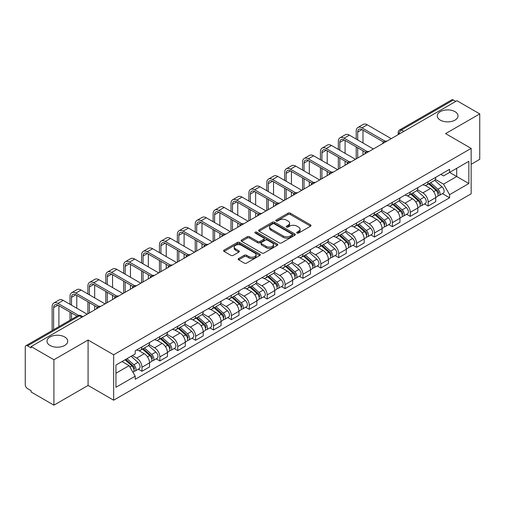 <?xml version="1.0" encoding="UTF-8"?>
<svg xmlns="http://www.w3.org/2000/svg" width="505" height="505" viewBox="0 0 505 505"><rect width="100%" height="100%" fill="white"/><g stroke="black" fill="none" stroke-linecap="round" stroke-linejoin="round"><path stroke-width="0.76" d="M297.022 233.07A1.111 0.644 0 0 0 298.594 233.07L310.55 226.171A1.591 0.922 0 0 0 311.017 225.52A1.591 0.922 0 0 0 310.55 224.87L290.293 213.173A1.591 0.922 0 0 0 288.046 213.173L276.084 220.079A1.111 0.644 0 0 0 275.762 220.534A1.111 0.644 0 0 0 276.084 220.988A1.111 0.644 0 0 0 277.662 220.988L279.208 220.092A5.094 2.942 0 0 1 286.411 220.092L288.102 221.064A5.094 2.942 0 0 1 289.592 223.147A5.094 2.942 0 0 1 288.102 225.224L286.55 226.12A1.111 0.644 0 0 0 286.228 226.575A1.111 0.644 0 0 0 286.55 227.029A1.111 0.644 0 0 0 288.128 227.029L289.674 226.133A5.094 2.942 0 0 1 296.877 226.133L298.569 227.111A5.094 2.942 0 0 1 300.058 229.188A5.094 2.942 0 0 1 298.569 231.271L297.022 232.161A1.111 0.644 0 0 0 296.694 232.616A1.111 0.644 0 0 0 297.022 233.07L297.022 232.161M64.691 336.98A10.378 5.991 0 0 0 53.385 335.68A10.378 5.991 0 0 0 46.978 341.216A10.378 5.991 0 0 0 50.014 345.452A10.378 5.991 0 0 0 61.326 346.752A10.378 5.991 0 0 0 67.733 341.216A10.378 5.991 0 0 0 64.691 336.98M454.986 111.649A10.378 5.991 0 0 0 443.674 110.349A10.378 5.991 0 0 0 437.267 115.885A10.378 5.991 0 0 0 440.309 120.121A10.378 5.991 0 0 0 451.615 121.421A10.378 5.991 0 0 0 458.022 115.885A10.378 5.991 0 0 0 454.986 111.649M238.638 258.528A1.591 0.922 0 0 0 238.171 259.172A1.591 0.922 0 0 0 238.638 259.822L244.319 263.105A1.591 0.922 0 0 0 246.573 263.105L259.854 255.442A1.591 0.922 0 0 0 260.315 254.791A1.591 0.922 0 0 0 259.854 254.141L239.591 242.444A1.591 0.922 0 0 0 237.344 242.444L224.062 250.114A1.591 0.922 0 0 0 223.595 250.764A1.591 0.922 0 0 0 224.062 251.408L230.93 255.372A1.591 0.922 0 0 0 233.177 255.372L238.865 252.096A1.591 0.922 0 0 0 239.326 251.446A1.591 0.922 0 0 0 238.865 250.796L235.456 248.826A4.255 2.456 0 0 1 234.213 247.09A4.255 2.456 0 0 1 236.839 244.818A4.255 2.456 0 0 1 241.478 245.354L254.817 253.049A4.255 2.456 0 0 1 256.06 254.791A4.255 2.456 0 0 1 253.434 257.058A4.255 2.456 0 0 1 248.795 256.527L246.573 255.246A1.591 0.922 0 0 0 244.319 255.246L238.638 258.528L238.638 259.822L244.319 256.565L244.319 255.246M113.65 354.788L88.085 340.023L53.915 359.749L31.095 346.581L456.93 100.722L479.75 113.896L445.58 133.623L471.152 148.388L113.65 354.788L113.65 400.2L471.152 193.8L471.152 148.388M279.322 242.899A1.591 0.922 0 0 0 281.575 242.899L294.851 235.229A1.591 0.922 0 0 0 295.318 234.579A1.591 0.922 0 0 0 294.851 233.935L274.594 222.238A1.591 0.922 0 0 0 272.346 222.238L259.065 229.901A1.591 0.922 0 0 0 258.598 230.551A1.591 0.922 0 0 0 259.065 231.202L279.322 242.899M255.625 233.31A1.111 0.644 0 0 1 256.755 233.468L277.333 245.348L264.071 253.005A1.591 0.922 0 0 1 261.824 253.005L241.56 241.308L241.56 240.008A1.591 0.922 0 0 0 241.1 240.658A1.591 0.922 0 0 0 241.56 241.308M241.56 240.008L247.248 236.725A1.591 0.922 0 0 1 249.495 236.725L257.714 241.472A1.591 0.922 0 0 0 259.961 241.472L263.736 239.294A1.591 0.922 0 0 0 264.203 238.644A1.591 0.922 0 0 0 263.736 237.994L255.183 233.057A1.111 0.644 0 0 1 254.855 232.603A1.111 0.644 0 0 1 255.543 232.003A1.111 0.644 0 0 1 256.755 232.142L277.352 244.035A1.591 0.922 0 0 1 277.819 244.685A1.591 0.922 0 0 1 277.352 245.335L277.352 244.035M53.915 359.749L53.915 405.161L31.095 391.994L31.095 390.668L27.541 388.616A3.245 1.875 -120 0 1 25.25 384.64L25.25 347.175A3.245 1.875 -120 0 1 25.919 345.691L77.858 315.701A3.245 1.875 60 0 1 79.481 315.865L27.541 345.849A3.245 1.875 -120 0 0 25.919 345.691M471.152 164.276L479.75 159.309L479.75 113.896M53.915 405.161L88.085 385.435L113.65 400.2M31.095 346.581L31.095 347.901L27.541 345.849M403.849 131.376L401.437 129.987A3.245 1.875 60 0 0 399.815 129.823L451.76 99.838A3.245 1.875 60 0 1 453.376 99.996L401.437 129.987A3.245 1.875 120 0 0 399.146 133.958L399.146 134.09M455.788 101.385L453.376 99.996M428.152 181.686A7.461 4.305 60 0 1 426.611 185.032L434.18 180.664A7.461 4.305 -120 0 0 435.72 177.312M417.414 189.716L422.881 192.872A7.461 4.305 60 0 1 428.152 202.006L435.72 197.638A7.461 4.305 -120 0 0 430.449 188.504L425.033 185.373M435.72 197.638L435.72 201.678L428.152 206.046L424.528 203.951M426.611 185.032A7.461 4.305 60 0 1 422.938 184.697M428.152 202.006L428.152 206.046M410.268 192.007A7.461 4.305 60 0 1 408.722 195.359L416.29 190.991A7.461 4.305 -120 0 0 417.837 187.639M406.639 214.278L410.268 216.374L417.837 211.999L417.837 207.965A7.461 4.305 -120 0 0 412.56 198.831L407.144 195.7M408.722 195.359A7.461 4.305 60 0 1 405.054 195.025M399.531 200.043L404.991 203.199A7.461 4.305 60 0 1 410.268 212.334L410.268 216.374M392.379 202.335A7.461 4.305 60 0 1 390.838 205.686L398.407 201.318A7.461 4.305 -120 0 0 399.947 197.966M388.755 224.605L392.379 226.695L399.947 222.326L399.947 218.293A7.461 4.305 -120 0 0 394.676 209.158L389.26 206.027M390.838 205.686A7.461 4.305 60 0 1 387.165 205.346M381.641 210.37L387.108 213.527A7.461 4.305 60 0 1 392.379 222.661L392.379 226.695M374.495 212.662A7.461 4.305 60 0 1 372.949 216.014L380.517 211.645A7.461 4.305 -120 0 0 382.064 208.294M370.866 234.932L374.495 237.022L382.064 232.653L382.064 228.62A7.461 4.305 -120 0 0 376.787 219.479L371.371 216.355M372.949 216.014A7.461 4.305 60 0 1 369.281 215.673M363.758 220.698L369.218 223.854A7.461 4.305 60 0 1 374.495 232.988L374.495 237.022M356.606 222.989A7.461 4.305 60 0 1 355.065 226.341L362.628 221.973A7.461 4.305 -120 0 0 364.174 218.621M352.982 245.253L356.606 247.349L364.174 242.981L364.174 238.947A7.461 4.305 -120 0 0 358.903 229.807L353.487 226.682M355.065 226.341A7.461 4.305 60 0 1 351.392 226M345.868 231.025L351.335 234.175A7.461 4.305 60 0 1 356.606 243.315L356.606 247.349M338.722 233.316A7.461 4.305 60 0 1 337.176 236.668L344.745 232.294A7.461 4.305 -120 0 0 346.291 228.948M335.093 255.581L338.722 257.676L346.291 253.308L346.291 249.268A7.461 4.305 -120 0 0 341.014 240.134L335.598 237.009M337.176 236.668A7.461 4.305 60 0 1 333.508 236.327M327.985 241.346L333.445 244.502A7.461 4.305 60 0 1 338.722 253.643L338.722 257.676M320.833 243.644A7.461 4.305 60 0 1 319.293 246.989L326.855 242.621A7.461 4.305 -120 0 0 328.401 239.275M317.209 265.908L320.833 268.003L328.401 263.635L328.401 259.595A7.461 4.305 -120 0 0 323.131 250.461L317.714 247.336M319.293 246.989A7.461 4.305 60 0 1 315.619 246.655M310.095 251.673L315.562 254.829A7.461 4.305 60 0 1 320.833 263.964L320.833 268.003M302.95 253.971A7.461 4.305 60 0 1 301.403 257.316L308.972 252.948A7.461 4.305 -120 0 0 310.518 249.603M299.32 276.235L302.95 278.331L310.518 273.962L310.518 269.923A7.461 4.305 -120 0 0 305.241 260.788L299.825 257.664M301.403 257.316A7.461 4.305 60 0 1 297.735 256.982M292.212 262L297.672 265.157A7.461 4.305 60 0 1 302.95 274.291L302.95 278.331M285.06 264.298A7.461 4.305 60 0 1 283.52 267.644L291.082 263.275A7.461 4.305 -120 0 0 292.629 259.93M281.436 286.562L285.06 288.658L292.629 284.29L292.629 280.25A7.461 4.305 -120 0 0 287.358 271.116L281.941 267.991M283.52 267.644A7.461 4.305 60 0 1 279.846 267.309M274.322 272.328L279.789 275.484A7.461 4.305 60 0 1 285.06 284.618L285.06 288.658M267.177 274.625A7.461 4.305 60 0 1 265.63 277.971L273.199 273.603A7.461 4.305 -120 0 0 274.745 270.257M263.547 296.889L267.177 298.985L274.745 294.617L274.745 290.577A7.461 4.305 -120 0 0 269.468 281.443L264.052 278.312M265.63 277.971A7.461 4.305 60 0 1 261.962 277.636M256.439 282.655L261.899 285.811A7.461 4.305 60 0 1 267.177 294.945L267.177 298.985M249.287 284.953A7.461 4.305 60 0 1 247.747 288.298L255.309 283.93A7.461 4.305 -120 0 0 256.856 280.584M245.664 307.217L249.287 309.312L256.856 304.944L256.856 300.904A7.461 4.305 -120 0 0 251.585 291.77L246.169 288.639M247.747 288.298A7.461 4.305 60 0 1 244.073 287.964M238.549 292.982L244.016 296.138A7.461 4.305 60 0 1 249.287 305.272L249.287 309.312M231.404 295.28A7.461 4.305 60 0 1 229.857 298.625L237.426 294.257A7.461 4.305 -120 0 0 238.972 290.905M227.774 317.544L231.404 319.64L238.972 315.272L238.972 311.231A7.461 4.305 -120 0 0 233.695 302.097L228.279 298.966M229.857 298.625A7.461 4.305 60 0 1 226.189 298.291M220.666 303.309L226.126 306.466A7.461 4.305 60 0 1 231.404 315.6L231.404 319.64M213.514 305.601A7.461 4.305 60 0 1 211.974 308.953L219.536 304.584A7.461 4.305 -120 0 0 221.083 301.232M209.891 327.871L213.514 329.967L221.083 325.592L221.083 321.559A7.461 4.305 -120 0 0 215.812 312.425L210.396 309.294M211.974 308.953A7.461 4.305 60 0 1 208.3 308.618M202.776 313.637L208.243 316.793A7.461 4.305 60 0 1 213.514 325.927L213.514 329.967M195.631 315.928A7.461 4.305 60 0 1 194.084 319.28L201.653 314.912A7.461 4.305 -120 0 0 203.199 311.56M192.001 338.198L195.631 340.288L203.199 335.92L203.199 331.886A7.461 4.305 -120 0 0 197.922 322.752L192.506 319.621M194.084 319.28A7.461 4.305 60 0 1 190.417 318.939M184.893 323.964L190.353 327.12A7.461 4.305 60 0 1 195.631 336.254L195.631 340.288M177.741 326.255A7.461 4.305 60 0 1 176.201 329.607L183.763 325.239A7.461 4.305 -120 0 0 185.31 321.887M174.118 348.526L177.741 350.615L185.31 346.247L185.31 342.213A7.461 4.305 -120 0 0 180.039 333.073L174.623 329.948M176.201 329.607A7.461 4.305 60 0 1 172.527 329.266M167.004 334.291L172.47 337.447A7.461 4.305 60 0 1 177.741 346.581L177.741 350.615M159.858 336.583A7.461 4.305 60 0 1 158.311 339.934L165.88 335.56A7.461 4.305 -120 0 0 167.426 332.214M156.228 358.847L159.858 360.942L167.426 356.574L167.426 352.534A7.461 4.305 -120 0 0 162.149 343.4L156.733 340.275M158.311 339.934A7.461 4.305 60 0 1 154.644 339.594M149.12 344.618L154.581 347.768A7.461 4.305 60 0 1 159.858 356.909L159.858 360.942M141.968 346.91A7.461 4.305 60 0 1 140.428 350.262L147.99 345.887A7.461 4.305 -120 0 0 149.537 342.541M138.345 369.174L141.968 371.27L149.537 366.901L149.537 362.861A7.461 4.305 -120 0 0 144.266 353.727L138.85 350.603M140.428 350.262A7.461 4.305 60 0 1 136.754 349.921M132.342 355.583L136.697 358.095A7.461 4.305 60 0 1 141.968 367.236L141.968 371.27M440.821 174.37L443.516 175.923L468.855 161.297L456.703 168.31L456.703 176.523L443.516 184.136L435.304 179.389M115.942 373.258L129.129 365.645L135.207 376.168L115.942 387.291L115.942 365.046L135.207 353.929L135.207 350.817L449.595 169.308L449.595 172.413L468.855 183.536L449.595 194.659L443.516 184.136M468.855 161.297L468.855 183.536M135.207 376.168L135.207 379.28L449.595 197.771L449.595 194.659M88.085 340.023L88.085 385.435M129.129 365.645L122.021 361.542M442.412 193.623L449.595 197.771M297.464 233.228L298.569 232.59A5.094 2.942 0 0 0 300.058 230.514L300.058 229.188M289.592 223.147L289.592 224.472A5.094 2.942 0 0 1 288.102 226.549L286.998 227.187M310.55 224.87L310.55 226.171L290.293 214.499A1.591 0.922 0 0 0 288.046 214.499L276.532 221.146M294.832 235.242L274.594 223.564A1.591 0.922 0 0 0 272.346 223.564L259.084 231.214M292.041 235.04A1.111 0.644 0 0 0 292.363 234.579A1.111 0.644 0 0 0 292.041 234.124L274.259 223.86A1.111 0.644 0 0 0 272.681 223.86L271.052 224.801A5.094 2.942 0 0 0 269.556 226.884A5.094 2.942 0 0 0 271.052 228.961L283.204 235.98A5.094 2.942 0 0 0 290.407 235.98L292.041 235.04L292.041 236.359A1.111 0.644 0 0 0 292.363 235.904L292.363 234.579M269.556 226.884L269.556 228.203A5.094 2.942 0 0 0 271.052 230.286L271.052 228.961M292.041 236.359L290.407 237.306A5.094 2.942 0 0 1 283.204 237.306L271.052 230.286M241.586 241.321L247.248 238.051L247.248 236.725M264.203 238.644L264.203 239.97A1.591 0.922 0 0 1 263.736 240.614L259.961 242.791A1.591 0.922 0 0 1 257.714 242.791L249.495 238.051A1.591 0.922 0 0 0 247.248 238.051M266.236 246.389A4.255 2.456 0 0 0 270.876 246.926A4.255 2.456 0 0 0 273.508 244.654A4.255 2.456 0 0 0 272.258 242.918L267.562 240.203A1.591 0.922 0 0 0 265.308 240.203L261.539 242.381A1.591 0.922 0 0 0 261.072 243.031A1.591 0.922 0 0 0 261.539 243.681L266.236 246.389L266.236 247.715A4.255 2.456 0 0 0 270.876 248.245A4.255 2.456 0 0 0 273.508 245.979L273.508 244.654M261.072 243.031L261.072 244.351A1.591 0.922 0 0 0 261.539 245.001L261.539 243.681M266.236 247.715L261.539 245.001M256.06 254.791L256.06 256.111A4.255 2.456 0 0 1 253.434 258.383A4.255 2.456 0 0 1 248.795 257.853L246.573 256.565A1.591 0.922 0 0 0 244.319 256.565M234.213 247.09L234.213 248.416A4.255 2.456 0 0 0 235.456 250.152L235.456 248.826M238.84 252.102L235.456 250.152M259.829 255.454L239.591 243.77A1.591 0.922 0 0 0 237.344 243.77L224.081 251.421M428.669 183.839L435.96 190.347A4.053 2.342 60 0 1 437.235 196.615L435.72 197.487M428.865 184.016L432.293 185.991M429.408 183.416L437.519 190.656A1.944 1.124 60 0 1 438.125 193.661A1.944 1.124 60 0 1 437.949 193.731M430.62 182.715L437.911 189.217A4.053 2.342 60 0 1 439.18 195.486A4.053 2.342 60 0 1 437.955 195.618M434.685 180.279L442.039 186.837A4.053 2.342 60 0 1 443.308 193.106L439.18 195.486M357.698 139.948L357.698 132.07A6.079 3.51 60 0 1 358.954 129.286A6.079 3.51 60 0 1 361.997 129.589L383.529 142.019M391.236 138.654L367.274 124.823A8.187 4.728 -120 0 0 363.177 124.413L357.906 127.462A8.187 4.728 -120 0 0 356.208 131.212L356.208 139.083M385.006 141.147L361.997 127.866A8.187 4.728 -120 0 0 357.906 127.462M356.208 146.898L356.208 158.879M357.698 158.021L357.698 147.757M362.975 154.972L362.975 150.806M362.975 142.991L362.975 130.151M410.786 194.166L418.071 200.674A4.053 2.342 60 0 1 419.346 206.943L417.831 207.814M410.975 194.343L414.409 196.319M411.518 193.743L419.63 200.977A1.944 1.124 60 0 1 420.242 203.988A1.944 1.124 60 0 1 420.065 204.058M412.736 193.043L420.021 199.544A4.053 2.342 60 0 1 421.296 205.813A4.053 2.342 60 0 1 420.072 205.945M416.795 190.606L424.149 197.165A4.053 2.342 60 0 1 425.425 203.433L421.296 205.813M392.896 204.493L400.187 210.995A4.053 2.342 60 0 1 401.462 217.27L399.947 218.141M393.092 204.664L396.52 206.646M393.635 204.07L401.746 211.305A1.944 1.124 60 0 1 402.352 214.316A1.944 1.124 60 0 1 402.176 214.385M394.847 203.37L402.138 209.872A4.053 2.342 60 0 1 403.407 216.14A4.053 2.342 60 0 1 402.182 216.273M398.912 200.927L406.266 207.492A4.053 2.342 60 0 1 407.535 213.76L403.407 216.14M339.808 150.275L339.808 142.397A6.079 3.51 60 0 1 341.071 139.614A6.079 3.51 60 0 1 344.113 139.917L365.639 152.346M373.347 148.981L349.384 135.144A8.187 4.728 -120 0 0 345.294 134.74L340.017 137.789A8.187 4.728 -120 0 0 338.318 141.533L338.318 149.411M367.122 151.475L344.113 138.193A8.187 4.728 -120 0 0 340.017 137.789M338.318 157.225L338.318 169.207M339.808 168.342L339.808 158.084M345.085 165.299L345.085 161.127M345.085 153.318L345.085 140.478M321.925 160.603L321.925 152.725A6.079 3.51 60 0 1 323.181 149.941A6.079 3.51 60 0 1 326.224 150.237L347.756 162.667M355.463 159.309L331.501 145.472A8.187 4.728 -120 0 0 327.404 145.068L322.133 148.116A8.187 4.728 -120 0 0 320.435 151.86L320.435 159.738M349.233 161.802L326.224 148.52A8.187 4.728 -120 0 0 322.133 148.116M320.435 167.553L320.435 179.534M321.925 178.669L321.925 168.411M327.202 175.626L327.202 171.454M327.202 163.645L327.202 150.806M375.013 214.821L382.298 221.323A4.053 2.342 60 0 1 383.573 227.591L382.058 228.468M375.202 214.991L378.636 216.973M375.745 214.398L383.857 221.632A1.944 1.124 60 0 1 384.469 224.643A1.944 1.124 60 0 1 384.292 224.712M376.964 213.697L384.248 220.199A4.053 2.342 60 0 1 385.523 226.467A4.053 2.342 60 0 1 384.299 226.6M381.022 211.254L388.377 217.819A4.053 2.342 60 0 1 389.652 224.087L385.523 226.467M357.123 225.148L364.414 231.65A4.053 2.342 60 0 1 365.689 237.918L364.174 238.796M357.319 225.318L360.747 227.3M357.862 224.725L365.974 231.959A1.944 1.124 60 0 1 366.579 234.97A1.944 1.124 60 0 1 366.403 235.04M359.074 224.024L366.365 230.526A4.053 2.342 60 0 1 367.634 236.794A4.053 2.342 60 0 1 366.409 236.927M363.139 221.581L370.493 228.146A4.053 2.342 60 0 1 371.762 234.415L367.634 236.794M339.24 235.475L346.525 241.977A4.053 2.342 60 0 1 347.8 248.245L346.285 249.123M339.429 235.646L342.863 237.628M339.972 235.052L348.084 242.286A1.944 1.124 60 0 1 348.696 245.297A1.944 1.124 60 0 1 348.519 245.367M341.191 234.352L348.475 240.853A4.053 2.342 60 0 1 349.75 247.122A4.053 2.342 60 0 1 348.526 247.254M345.25 231.909L352.604 238.467A4.053 2.342 60 0 1 353.879 244.736L349.75 247.122M304.035 170.924L304.035 163.052A6.079 3.51 60 0 1 305.298 160.268A6.079 3.51 60 0 1 308.34 160.565L329.866 172.994M337.574 169.636L313.611 155.799A8.187 4.728 -120 0 0 309.521 155.395L304.244 158.437A8.187 4.728 -120 0 0 302.545 162.187L302.545 170.065M331.349 172.129L308.34 158.848A8.187 4.728 -120 0 0 304.244 158.437M302.545 177.88L302.545 189.861M304.035 188.996L304.035 178.738M309.312 185.954L309.312 181.781M309.312 173.972L309.312 161.127M286.152 181.251L286.152 173.379A6.079 3.51 60 0 1 287.408 170.595A6.079 3.51 60 0 1 290.451 170.892L311.983 183.321M319.69 179.963L295.728 166.126A8.187 4.728 -120 0 0 291.631 165.722L286.36 168.765A8.187 4.728 -120 0 0 284.662 172.514L284.662 180.392M313.46 182.457L290.451 169.175A8.187 4.728 -120 0 0 286.36 168.765M284.662 188.201L284.662 200.188M286.152 199.323L286.152 189.066M291.423 196.281L291.423 192.108M291.423 184.3L291.423 171.454M268.262 191.578L268.262 183.7A6.079 3.51 60 0 1 269.525 180.916A6.079 3.51 60 0 1 272.567 181.219L294.093 193.649M301.801 190.29L277.838 176.453A8.187 4.728 -120 0 0 273.748 176.049L268.471 179.092A8.187 4.728 -120 0 0 266.773 182.842L266.773 190.72M295.577 192.784L272.567 179.496A8.187 4.728 -120 0 0 268.471 179.092M266.773 198.528L266.773 210.509M268.262 209.651L268.262 199.393M273.54 206.608L273.54 202.436M273.54 194.627L273.54 181.781M321.35 245.802L328.641 252.304A4.053 2.342 60 0 1 329.916 258.573L328.401 259.444M321.546 245.973L324.974 247.955M322.089 245.38L330.201 252.614A1.944 1.124 60 0 1 330.807 255.625A1.944 1.124 60 0 1 330.63 255.694M323.301 244.679L330.592 251.181A4.053 2.342 60 0 1 331.861 257.449A4.053 2.342 60 0 1 330.636 257.575M327.366 242.236L334.72 248.795A4.053 2.342 60 0 1 335.989 255.063L331.861 257.449M250.379 201.905L250.379 194.027A6.079 3.51 60 0 1 251.635 191.243A6.079 3.51 60 0 1 254.678 191.546L276.21 203.976M283.917 200.618L259.955 186.781A8.187 4.728 -120 0 0 255.858 186.377L250.587 189.419A8.187 4.728 -120 0 0 248.889 193.169L248.889 201.047M277.687 203.111L254.678 189.823A8.187 4.728 -120 0 0 250.587 189.419M248.889 208.855L248.889 220.836M250.379 219.978L250.379 209.72M255.65 216.935L255.65 212.763M255.65 204.954L255.65 192.108M303.467 256.13L310.752 262.632A4.053 2.342 60 0 1 312.027 268.9L310.512 269.771M303.656 256.3L307.091 258.282M304.199 255.707L312.311 262.941A1.944 1.124 60 0 1 312.923 265.952A1.944 1.124 60 0 1 312.746 266.021M305.418 255L312.702 261.508A4.053 2.342 60 0 1 313.977 267.776A4.053 2.342 60 0 1 312.753 267.902M309.477 252.563L316.831 259.122A4.053 2.342 60 0 1 318.106 265.39L313.977 267.776M232.489 212.233L232.489 204.355A6.079 3.51 60 0 1 233.752 201.571A6.079 3.51 60 0 1 236.794 201.874L258.32 214.303M266.028 210.945L242.065 197.108A8.187 4.728 -120 0 0 237.975 196.704L232.698 199.746A8.187 4.728 -120 0 0 231 203.496L231 211.374M259.804 213.438L236.794 200.15A8.187 4.728 -120 0 0 232.698 199.746M231 219.183L231 231.164M232.489 230.305L232.489 220.047M237.767 227.263L237.767 223.09M237.767 215.275L237.767 202.436M285.577 266.457L292.868 272.959A4.053 2.342 60 0 1 294.144 279.227L292.629 280.098M285.773 266.627L289.201 268.609M286.316 266.028L294.428 273.268A1.944 1.124 60 0 1 295.034 276.273A1.944 1.124 60 0 1 294.857 276.349M287.528 265.327L294.819 271.835A4.053 2.342 60 0 1 296.088 278.103A4.053 2.342 60 0 1 294.863 278.23M291.593 262.89L298.947 269.449A4.053 2.342 60 0 1 300.216 275.717L296.088 278.103M214.606 222.56L214.606 214.682A6.079 3.51 60 0 1 215.862 211.898A6.079 3.51 60 0 1 218.905 212.201L240.437 224.63M248.144 221.272L224.182 207.435A8.187 4.728 -120 0 0 220.085 207.031L214.814 210.074A8.187 4.728 -120 0 0 213.116 213.823L213.116 221.701M241.914 223.766L218.905 210.478A8.187 4.728 -120 0 0 214.814 210.074M213.116 229.51L213.116 241.491M214.606 240.632L214.606 230.368M219.877 237.584L219.877 233.417M219.877 225.602L219.877 212.763M267.694 276.784L274.979 283.286A4.053 2.342 60 0 1 276.254 289.554L274.739 290.425M267.884 276.955L271.318 278.937M268.426 276.355L276.538 283.595A1.944 1.124 60 0 1 277.15 286.6A1.944 1.124 60 0 1 276.974 286.676M269.645 275.654L276.929 282.162A4.053 2.342 60 0 1 278.204 288.431A4.053 2.342 60 0 1 276.98 288.557M273.704 273.218L281.058 279.776A4.053 2.342 60 0 1 282.333 286.045L278.204 288.431M196.716 232.887L196.716 225.009A6.079 3.51 60 0 1 197.979 222.225A6.079 3.51 60 0 1 201.022 222.528L222.547 234.958M230.255 231.593L206.292 217.762A8.187 4.728 -120 0 0 202.202 217.352L196.925 220.401A8.187 4.728 -120 0 0 195.227 224.151L195.227 232.029M224.031 234.093L201.022 220.805A8.187 4.728 -120 0 0 196.925 220.401M195.227 239.837L195.227 251.818M196.716 250.96L196.716 240.696M201.994 247.911L201.994 243.745M201.994 235.93L201.994 223.09M249.805 287.105L257.095 293.613A4.053 2.342 60 0 1 258.371 299.882L256.856 300.753M250 287.282L253.428 289.264M250.543 286.682L258.655 293.923A1.944 1.124 60 0 1 259.261 296.927A1.944 1.124 60 0 1 259.084 296.997M251.755 285.981L259.046 292.483A4.053 2.342 60 0 1 260.315 298.752A4.053 2.342 60 0 1 259.09 298.884M255.82 283.545L263.174 290.104A4.053 2.342 60 0 1 264.443 296.372L260.315 298.752M178.833 243.214L178.833 235.336A6.079 3.51 60 0 1 180.089 232.552A6.079 3.51 60 0 1 183.132 232.855L204.664 245.285M212.371 241.92L188.409 228.09A8.187 4.728 -120 0 0 184.312 227.679L179.041 230.728A8.187 4.728 -120 0 0 177.343 234.478L177.343 242.356M206.141 244.414L183.132 231.132A8.187 4.728 -120 0 0 179.041 230.728M177.343 250.164L177.343 262.145M178.833 261.287L178.833 251.023M184.104 258.238L184.104 254.072M184.104 246.257L184.104 233.417M231.921 297.432L239.206 303.941A4.053 2.342 60 0 1 240.481 310.209L238.966 311.08M232.111 297.609L235.545 299.585M232.653 297.009L240.765 304.25A1.944 1.124 60 0 1 241.377 307.255A1.944 1.124 60 0 1 241.201 307.324M233.872 296.309L241.156 302.811A4.053 2.342 60 0 1 242.432 309.079A4.053 2.342 60 0 1 241.207 309.212M237.931 293.872L245.285 300.431A4.053 2.342 60 0 1 246.56 306.699L242.432 309.079M160.944 253.542L160.944 245.664A6.079 3.51 60 0 1 162.206 242.88A6.079 3.51 60 0 1 165.249 243.183L186.774 255.612M194.482 252.248L170.52 238.417A8.187 4.728 -120 0 0 166.429 238.007L161.152 241.055A8.187 4.728 -120 0 0 159.454 244.805L159.454 252.677M188.258 254.741L165.249 241.459A8.187 4.728 -120 0 0 161.152 241.055M159.454 260.492L159.454 272.473M160.944 271.614L160.944 261.35M166.221 268.565L166.221 264.399M166.221 256.584L166.221 243.745M214.032 307.76L221.323 314.268A4.053 2.342 60 0 1 222.598 320.536L221.083 321.407M214.227 307.936L217.655 309.912M214.77 307.337L222.882 314.571A1.944 1.124 60 0 1 223.488 317.582A1.944 1.124 60 0 1 223.311 317.651M215.982 306.636L223.273 313.138A4.053 2.342 60 0 1 224.542 319.406A4.053 2.342 60 0 1 223.317 319.539M220.047 304.193L227.401 310.758A4.053 2.342 60 0 1 228.67 317.026L224.542 319.406M143.06 263.869L143.06 255.991A6.079 3.51 60 0 1 144.316 253.207A6.079 3.51 60 0 1 147.359 253.51L168.891 265.939M176.599 262.575L152.636 248.738A8.187 4.728 -120 0 0 148.539 248.334L143.268 251.383A8.187 4.728 -120 0 0 141.57 255.126L141.57 263.004M170.368 265.068L147.359 251.787A8.187 4.728 -120 0 0 143.268 251.383M141.57 270.819L141.57 282.8M143.06 281.935L143.06 271.677M148.331 278.893L148.331 274.72M148.331 266.911L148.331 254.072M196.148 318.087L203.433 324.589A4.053 2.342 60 0 1 204.708 330.857L203.193 331.734M196.338 318.257L199.772 320.239M196.881 317.664L204.992 324.898A1.944 1.124 60 0 1 205.604 327.909A1.944 1.124 60 0 1 205.428 327.979M198.099 316.963L205.383 323.465A4.053 2.342 60 0 1 206.659 329.733A4.053 2.342 60 0 1 205.434 329.866M202.158 314.52L209.512 321.085A4.053 2.342 60 0 1 210.787 327.354L206.659 329.733M125.171 274.196L125.171 266.318A6.079 3.51 60 0 1 126.433 263.534A6.079 3.51 60 0 1 129.476 263.831L151.001 276.26M158.709 272.902L134.747 259.065A8.187 4.728 -120 0 0 130.656 258.661L125.379 261.71A8.187 4.728 -120 0 0 123.681 265.453L123.681 273.331M152.485 275.395L129.476 262.114A8.187 4.728 -120 0 0 125.379 261.71M123.681 281.146L123.681 293.127M125.171 292.262L125.171 282.005M130.448 289.22L130.448 285.047M130.448 277.239L130.448 264.399M178.259 328.414L185.55 334.916A4.053 2.342 60 0 1 186.825 341.184L185.31 342.062M178.454 328.585L181.882 330.567M178.997 327.991L187.109 335.225A1.944 1.124 60 0 1 187.715 338.236A1.944 1.124 60 0 1 187.538 338.306M180.209 327.291L187.5 333.792A4.053 2.342 60 0 1 188.769 340.061A4.053 2.342 60 0 1 187.544 340.193M184.275 324.848L191.629 331.413A4.053 2.342 60 0 1 192.897 337.681L188.769 340.061M107.287 284.517L107.287 276.645A6.079 3.51 60 0 1 108.543 273.861A6.079 3.51 60 0 1 111.586 274.158L133.118 286.587M140.826 283.229L116.863 269.392A8.187 4.728 -120 0 0 112.766 268.988L107.496 272.031A8.187 4.728 -120 0 0 105.797 275.78L105.797 283.659M134.595 285.723L111.586 272.441A8.187 4.728 -120 0 0 107.496 272.031M105.797 291.473L105.797 303.454M107.287 302.59L107.287 292.332M112.558 299.547L112.558 295.375M112.558 287.566L112.558 274.72M160.375 338.741L167.66 345.243A4.053 2.342 60 0 1 168.935 351.512L167.42 352.389M160.565 338.912L163.999 340.894M161.108 338.318L169.219 345.553A1.944 1.124 60 0 1 169.832 348.564A1.944 1.124 60 0 1 169.655 348.633M162.326 337.618L169.611 344.12A4.053 2.342 60 0 1 170.886 350.388A4.053 2.342 60 0 1 169.661 350.52M166.385 335.175L173.739 341.74A4.053 2.342 60 0 1 175.014 348.008L170.886 350.388M89.398 294.844L89.398 286.966A6.079 3.51 60 0 1 90.66 284.189A6.079 3.51 60 0 1 93.703 284.485L115.228 296.915M122.936 293.557L98.974 279.719A8.187 4.728 -120 0 0 94.883 279.315L89.606 282.358A8.187 4.728 -120 0 0 87.908 286.108L87.908 293.986M116.712 296.05L93.703 282.768A8.187 4.728 -120 0 0 89.606 282.358M87.908 301.794L87.908 313.782M89.398 312.917L89.398 302.659M94.675 309.874L94.675 305.702M94.675 297.893L94.675 285.047M142.486 349.069L149.777 355.57A4.053 2.342 60 0 1 151.052 361.839L149.537 362.716M142.681 349.239L146.109 351.221M143.224 348.646L151.336 355.88A1.944 1.124 60 0 1 151.942 358.891A1.944 1.124 60 0 1 151.765 358.96M144.436 347.945L151.727 354.447A4.053 2.342 60 0 1 152.996 360.715A4.053 2.342 60 0 1 151.771 360.848M148.502 345.502L155.856 352.061A4.053 2.342 60 0 1 157.124 358.329L152.996 360.715M71.514 305.171L71.514 297.293A6.079 3.51 60 0 1 72.77 294.51A6.079 3.51 60 0 1 75.813 294.813L97.345 307.242M105.053 303.884L81.09 290.047A8.187 4.728 -120 0 0 76.994 289.643L71.716 292.685A8.187 4.728 -120 0 0 70.025 296.435L70.025 304.313M98.822 306.377L75.813 293.089A8.187 4.728 -120 0 0 71.716 292.685M70.025 312.122L70.025 320.227M71.514 319.368L71.514 312.986M76.785 308.22L76.785 295.375M125.044 359.794L131.887 365.898A4.053 2.342 60 0 1 133.162 372.166L132.96 372.28M125.114 359.756L128.226 361.548M125.783 359.371L133.446 366.207A1.944 1.124 60 0 1 134.059 369.218A1.944 1.124 60 0 1 133.882 369.288M126.995 358.67L133.838 364.774A4.053 2.342 60 0 1 135.113 371.042A4.053 2.342 60 0 1 133.888 371.169M131.123 356.284L137.966 362.388A4.053 2.342 60 0 1 139.241 368.656L135.113 371.042M53.625 329.696L53.625 307.621A6.079 3.51 60 0 1 54.887 304.837A6.079 3.51 60 0 1 57.93 305.14L77.044 316.174M87.163 314.211L63.201 300.374A8.187 4.728 -120 0 0 59.11 299.97L53.833 303.013A8.187 4.728 -120 0 0 52.135 306.762L52.135 330.554M78.641 315.379L57.93 303.417A8.187 4.728 -120 0 0 53.833 303.013M58.902 326.647L58.902 305.702M399.259 134.021L399.146 133.958A3.245 1.875 0 0 1 398.199 132.632L398.199 134.639M159.858 356.909L167.426 352.534M177.741 346.581L185.31 342.213M195.631 336.254L203.199 331.886M213.514 325.927L221.083 321.559M231.404 315.6L238.972 311.231M249.287 305.272L256.856 300.904M267.177 294.945L274.745 290.577M285.06 284.618L292.629 280.25M302.95 274.291L310.518 269.923M320.833 263.964L328.401 259.595M338.722 253.643L346.291 249.268M356.606 243.315L364.174 238.947M374.495 232.988L382.064 228.62M392.379 222.661L399.947 218.293M410.268 212.334L417.837 207.965M141.968 367.236L149.537 362.861M136.697 358.095L144.266 353.727M154.581 347.768L162.149 343.4M172.47 337.447L180.039 333.073M190.353 327.12L197.922 322.752M208.243 316.793L215.812 312.425M226.126 306.466L233.695 302.097M244.016 296.138L251.585 291.77M261.899 285.811L269.468 281.443M279.789 275.484L287.358 271.116M297.672 265.157L305.241 260.788M315.562 254.829L323.131 250.461M333.445 244.502L341.014 240.134M351.335 234.175L358.903 229.807M369.218 223.854L376.787 219.479M387.108 213.527L394.676 209.158M404.991 203.199L412.56 198.831M422.881 192.872L430.449 188.504M386.565 141.356A3.245 1.875 120 0 0 385.132 142.183M368.675 151.683A3.245 1.875 120 0 0 367.242 152.51M350.792 162.004A3.245 1.875 120 0 0 349.359 162.831M332.902 172.331A3.245 1.875 120 0 0 331.469 173.158M315.019 182.659A3.245 1.875 120 0 0 313.586 183.485M297.129 192.986A3.245 1.875 120 0 0 295.696 193.813M279.246 203.313A3.245 1.875 120 0 0 277.813 204.14M261.356 213.64A3.245 1.875 120 0 0 259.923 214.467M243.473 223.968A3.245 1.875 120 0 0 242.04 224.794M225.583 234.295A3.245 1.875 120 0 0 224.151 235.122M207.7 244.622A3.245 1.875 120 0 0 206.267 245.449M189.811 254.949A3.245 1.875 120 0 0 188.378 255.776M171.927 265.276A3.245 1.875 120 0 0 170.494 266.097M154.038 275.597A3.245 1.875 120 0 0 152.605 276.424M136.154 285.925A3.245 1.875 120 0 0 134.721 286.752M118.265 296.252A3.245 1.875 120 0 0 116.832 297.079M100.381 306.579A3.245 1.875 120 0 0 98.948 307.406M81.892 317.254L79.481 315.865A3.245 1.875 120 0 1 81.103 315.701A3.245 3.245 0 0 0 77.858 315.701M298.569 232.59L298.569 231.271M286.55 227.029L286.55 226.12M288.102 226.549L288.102 225.224M276.084 220.988L276.084 220.079M288.046 214.499L288.046 213.173M290.293 214.499L290.293 213.173M259.065 231.202L259.065 229.901M272.346 223.564L272.346 222.238M274.594 223.564L274.594 222.238M294.851 235.229L294.851 233.935M283.204 237.306L283.204 235.98M290.407 237.306L290.407 235.98M249.495 238.051L249.495 236.725M257.714 242.791L257.714 241.472M259.961 242.791L259.961 241.472M263.736 240.614L263.736 239.294M256.755 233.468L256.755 232.142M246.573 256.565L246.573 255.246M248.795 257.853L248.795 256.527M238.865 252.096L238.865 250.796M224.062 251.408L224.062 250.114M237.344 243.77L237.344 242.444M239.591 243.77L239.591 242.444M259.854 255.442L259.854 254.141M435.96 190.347L433.688 191.66M438.529 192.771L437.803 193.194M442.039 186.837L437.911 189.217M361.997 127.866L367.274 124.823M357.698 132.07L361.997 129.589M418.071 200.674L415.798 201.981M420.646 203.098L419.914 203.521M424.149 197.165L420.021 199.544M400.187 210.995L397.915 212.308M402.756 213.426L402.024 213.849M406.266 207.492L402.138 209.872M344.113 138.193L349.384 135.144M339.808 142.397L344.113 139.917M326.224 148.52L331.501 145.472M321.925 152.725L326.224 150.237M382.298 221.323L380.025 222.636M384.873 223.753L384.141 224.176M388.377 217.819L384.248 220.199M364.414 231.65L362.142 232.963M366.983 234.08L366.251 234.503M370.493 228.146L366.365 230.526M346.525 241.977L344.252 243.29M349.1 244.407L348.368 244.824M352.604 238.467L348.475 240.853M308.34 158.848L313.611 155.799M304.035 163.052L308.34 160.565M290.451 169.175L295.728 166.126M286.152 173.379L290.451 170.892M272.567 179.496L277.838 176.453M268.262 183.7L272.567 181.219M328.641 252.304L326.369 253.617M331.211 254.735L330.478 255.151M334.72 248.795L330.592 251.181M254.678 189.823L259.955 186.781M250.379 194.027L254.678 191.546M310.752 262.632L308.479 263.945M313.327 265.056L312.595 265.478M316.831 259.122L312.702 261.508M236.794 200.15L242.065 197.108M232.489 204.355L236.794 201.874M292.868 272.959L290.596 274.272M295.438 275.383L294.705 275.806M298.947 269.449L294.819 271.835M218.905 210.478L224.182 207.435M214.606 214.682L218.905 212.201M274.979 283.286L272.706 284.599M277.554 285.71L276.822 286.133M281.058 279.776L276.929 282.162M201.022 220.805L206.292 217.762M196.716 225.009L201.022 222.528M257.095 293.613L254.823 294.926M259.665 296.037L258.932 296.46M263.174 290.104L259.046 292.483M183.132 231.132L188.409 228.09M178.833 235.336L183.132 232.855M239.206 303.941L236.933 305.254M241.781 306.365L241.049 306.787M245.285 300.431L241.156 302.811M165.249 241.459L170.52 238.417M160.944 245.664L165.249 243.183M221.323 314.268L219.05 315.575M223.892 316.692L223.159 317.115M227.401 310.758L223.273 313.138M147.359 251.787L152.636 248.738M143.06 255.991L147.359 253.51M203.433 324.589L201.16 325.902M206.008 327.019L205.276 327.442M209.512 321.085L205.383 323.465M129.476 262.114L134.747 259.065M125.171 266.318L129.476 263.831M185.55 334.916L183.277 336.229M188.119 337.346L187.387 337.769M191.629 331.413L187.5 333.792M111.586 272.441L116.863 269.392M107.287 276.645L111.586 274.158M167.66 345.243L165.387 346.556M170.236 347.674L169.503 348.097M173.739 341.74L169.611 344.12M93.703 282.768L98.974 279.719M89.398 286.966L93.703 284.485M149.777 355.57L147.504 356.883M152.346 358.001L151.614 358.417M155.856 352.061L151.727 354.447M75.813 293.089L81.09 290.047M71.514 297.293L75.813 294.813M131.887 365.898L129.93 367.028M134.463 368.328L133.73 368.745M137.966 362.388L133.838 364.774M57.93 303.417L63.201 300.374M53.625 307.621L57.93 305.14M386.836 141.192A3.245 3.245 0 0 0 382.676 143.597M368.953 151.519A3.245 3.245 0 0 0 364.787 153.924M351.063 161.846A3.245 3.245 0 0 0 346.903 164.251M333.18 172.173A3.245 3.245 0 0 0 329.014 174.578M315.29 182.501A3.245 3.245 0 0 0 311.13 184.906M297.407 192.828A3.245 3.245 0 0 0 293.241 195.233M279.517 203.155A3.245 3.245 0 0 0 275.358 205.554M261.634 213.482A3.245 3.245 0 0 0 257.468 215.881M243.745 223.81A3.245 3.245 0 0 0 239.585 226.208M225.861 234.137A3.245 3.245 0 0 0 221.695 236.536M207.972 244.464A3.245 3.245 0 0 0 203.812 246.863M190.088 254.785A3.245 3.245 0 0 0 185.922 257.19M172.199 265.112A3.245 3.245 0 0 0 168.039 267.517M154.315 275.44A3.245 3.245 0 0 0 150.149 277.845M136.426 285.767A3.245 3.245 0 0 0 132.266 288.172M118.542 296.094A3.245 3.245 0 0 0 114.376 298.499M100.653 306.421A3.245 3.245 0 0 0 96.493 308.826M82.839 316.704L81.103 315.701M399.815 129.823A3.245 3.245 0 0 0 398.199 132.632"/></g></svg>
